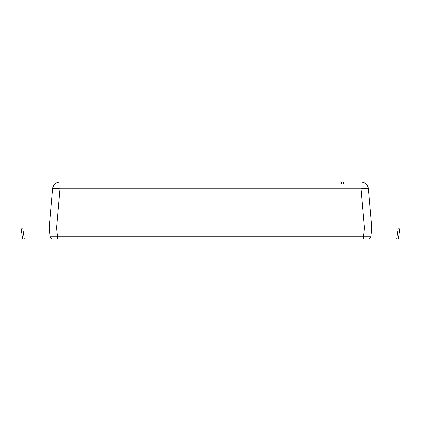 <?xml version="1.0" encoding="UTF-8"?>
<svg xmlns="http://www.w3.org/2000/svg" width="421" height="421" viewBox="0 0 421 421"><rect width="100%" height="100%" fill="white"/><g stroke="black" fill="none" stroke-linecap="round" stroke-linejoin="round"><path stroke-width="0.63" d="M50.21 237.412L50.067 236.797L57.514 236.797L56.577 227.898L51.309 227.898L369.691 227.898L364.423 227.898L363.486 236.797L364.423 227.898L56.577 227.898L57.514 236.797L368.749 236.902L370.933 236.797L371.869 227.898L369.691 227.898L371.869 227.898L370.933 236.797A2.494 2.494 0 0 1 368.454 239.028L398.387 239.028L396.703 239.028L398.266 227.898L399.95 227.898L398.387 239.028L399.95 227.898L21.05 227.898L22.613 239.028L21.05 227.898L22.734 227.898L24.297 239.028L22.613 239.028L52.546 239.028A2.494 2.494 0 0 1 50.067 236.797L49.131 227.898L50.067 236.797L50.878 238.391L50.462 237.902M370.933 236.802L370.79 237.412L370.933 236.802M370.538 237.907L370.127 238.386L370.538 237.907M51.625 227.898L49.131 227.898L51.625 227.898M396.703 239.028L24.297 239.028L22.734 227.898L49.131 227.898L52.551 188.808A7.489 7.489 0 0 1 60.008 181.972C55.761 182.33 53.278 184.608 52.551 188.808L54.756 188.54L60.008 188.808L60.008 181.972L60.008 188.808L360.992 188.808L360.992 181.972L352.951 181.972L352.951 183.966L350.956 183.966L350.956 181.972L343.468 181.972L343.468 183.966L341.468 183.966L341.468 181.972L60.008 181.972L341.468 181.972L341.468 183.966L343.468 183.966L343.468 181.972L350.956 181.972L350.956 183.966L352.951 183.966L352.951 181.972L360.992 181.972L360.992 188.808L366.244 188.54L368.449 188.808C367.722 184.608 365.239 182.33 360.992 181.972A7.489 7.489 0 0 1 368.449 188.808A7.489 0.653 175 0 0 360.992 188.808L60.008 188.808A7.489 0.653 -175 0 0 52.551 188.808L49.131 227.898L56.588 227.898L60.008 188.808L56.588 227.898L364.412 227.898L360.992 188.808L364.412 227.898L371.869 227.898L368.449 188.808L371.869 227.898L369.691 227.898L398.266 227.898L396.703 239.028M52.546 239.028L57.514 239.028L57.514 236.797L50.067 236.797A2.494 2.494 0 0 0 52.546 239.028L50.878 238.391L50.067 236.797M363.486 236.797L57.514 236.797L57.514 239.028L363.486 239.028L363.486 236.797L363.486 239.028L368.454 239.028A2.494 2.494 0 0 0 370.933 236.797L363.486 236.797M50.878 238.391L51.651 238.865M370.122 238.391L370.933 236.797L370.122 238.391L368.454 239.028M369.691 227.898L369.375 227.898"/></g></svg>

